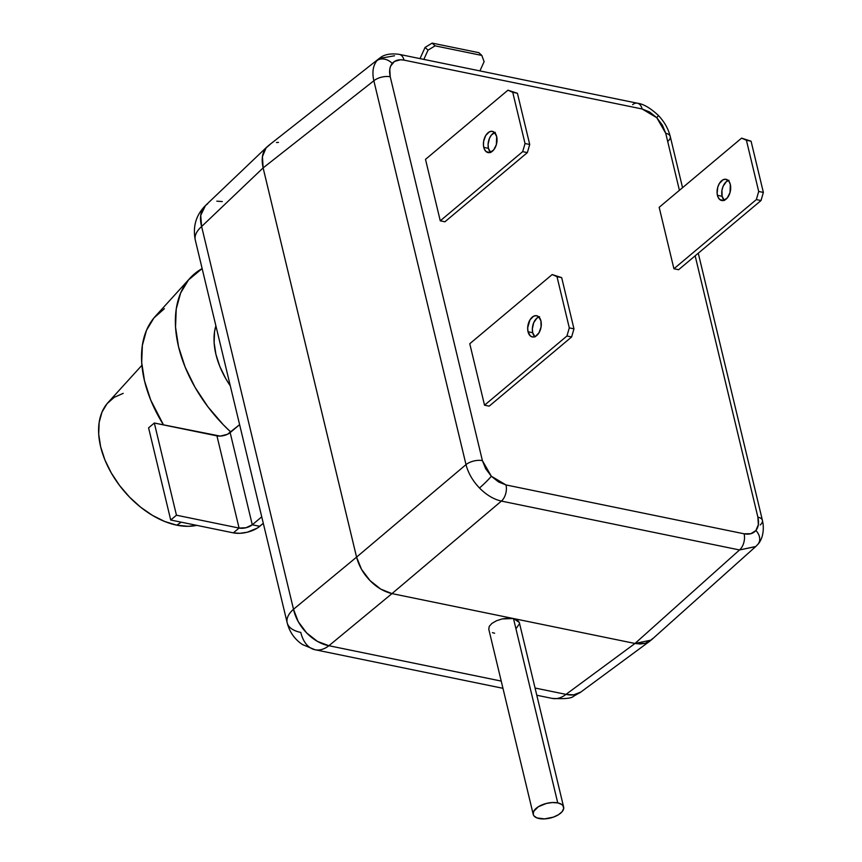 <?xml version="1.0" encoding="UTF-8"?>
<svg xmlns="http://www.w3.org/2000/svg" width="862" height="862" viewBox="0 0 862 862"><rect width="100%" height="100%" fill="white"/><g stroke="black" fill="none" stroke-linecap="round" stroke-linejoin="round"><path stroke-width="1.29" d="M394.505 55.793L379.161 58.487L376.899 60.685A12.036 9.299 39.6 0 1 392.232 63.411C394.979 60.265 398.901 59.166 404.009 60.124A12.036 7.327 -78.4 0 0 399.311 54.371M632.622 104.658A12.036 7.327 101.6 0 1 637.427 103.224A12.036 7.327 101.6 0 1 642.125 108.978L656.779 117.695L649.646 112.006L642.125 108.978A12.036 7.327 -78.4 0 0 637.374 103.214C643.332 103.914 650.293 107.955 658.245 115.325C664.257 121.574 668.255 128.632 670.259 136.508A12.036 5.819 166.5 0 0 665.733 133.298L679.418 190.319L665.733 133.298L662.425 125.173L656.779 117.695A12.036 1.067 -44.2 0 0 658.245 115.325A12.036 1.067 135.8 0 1 656.779 117.695L665.733 133.298A12.036 5.819 -13.5 0 1 670.259 136.498A12.036 5.819 -13.5 0 1 668.028 141.131M268.373 145.678L379.086 58.551C379.776 58.562 383.935 52.291 399.257 54.36L399.257 54.36A12.036 7.327 101.6 0 1 404.009 60.124L642.125 108.978L404.009 60.124L400.453 59.769L394.451 61.45L390.658 66.04L389.775 69.229L390.238 76.772L482.397 460.631L485.694 468.756L491.34 476.233L498.473 481.912L505.994 484.94A12.036 7.327 101.6 0 1 501.415 501.091C493.721 499.357 486.416 494.982 479.487 487.989C472.678 480.834 468.185 473.044 466.008 464.618C468.185 473.044 472.678 480.834 479.487 487.989A12.036 1.067 -44.2 0 0 491.34 476.233L482.397 460.631A12.036 5.819 166.5 0 0 466.008 464.618L373.849 80.769L263.125 167.907L356.566 557.132L466.008 464.618L356.566 557.132L361.523 569.329L365.391 575.169L369.992 580.546L380.692 589.069L391.984 593.606L634.992 643.472L739.531 549.956L755.769 546.508L757.989 544.202C759.821 542.317 764.303 535.862 763.086 523.924L762.417 520.357A12.036 5.819 166.5 0 0 757.881 517.157L695.149 255.831L757.881 517.157C759.153 522.76 758.485 527.21 755.888 530.518C753.14 533.664 749.218 534.763 744.111 533.804A12.036 7.327 101.6 0 1 739.531 549.956L501.415 501.091L391.984 593.606L634.992 643.472L640.326 644L645.164 643.332L651.241 640.024M755.694 546.583L739.531 549.956A12.036 7.327 -78.4 0 0 744.111 533.804L505.994 484.94L744.111 533.804L750.888 533.707L755.888 530.518A12.036 9.299 39.6 0 1 758.043 544.127A12.036 9.299 -140.4 0 0 755.888 530.518L758.344 524.699L757.881 517.157A12.036 5.819 -13.5 0 1 762.417 520.357A12.036 5.819 -13.5 0 1 760.187 524.98M278.458 142.402L276.486 142.521M269.925 144.633L266.11 147.865L263.75 151.798L262.436 156.593L262.22 162.024L263.125 167.896L356.577 557.143L361.523 569.34L369.992 580.546C376.522 587.302 383.849 591.655 391.984 593.606L501.415 501.091L739.531 549.956L634.992 643.472L651.166 640.1L755.748 546.53M502.955 688.307L315.029 649.743A36.096 21.992 -78.4 0 0 328.907 645.724L317.399 641.371L306.624 632.913L298.241 621.642L293.511 609.262A36.096 24.039 50.4 0 0 328.907 645.724L391.973 593.606L635.003 643.472L391.973 593.606L380.681 589.069L391.973 593.606L328.907 645.724A36.096 21.992 101.6 0 1 315.029 649.743A36.096 21.992 101.6 0 1 300.784 632.428A36.096 17.445 -13.5 0 1 287.186 622.806A36.096 17.445 -13.5 0 1 293.511 609.262L356.577 557.143L263.125 167.896L201.622 226.523L293.511 609.262L356.577 557.143L361.523 569.34L369.992 580.546L380.681 589.069L369.992 580.546C363.43 573.823 358.958 566.022 356.566 557.132L263.125 167.907C261.272 159.125 262.274 152.445 266.121 147.865L263.75 151.809L262.436 156.582L262.22 162.013M758.043 544.127A12.036 9.299 39.6 0 1 757.245 544.978M491.34 476.233A12.036 1.067 135.8 0 1 479.487 487.989C486.416 494.982 493.721 499.357 501.415 501.091A12.036 7.327 -78.4 0 0 505.994 484.94L491.34 476.233M263.125 167.907L373.849 80.769L466.008 464.618A12.036 5.819 -13.5 0 1 482.397 460.631L390.238 76.772A12.036 5.819 166.5 0 0 373.849 80.769C371.985 72.333 372.998 65.641 376.899 60.685L378.924 58.681M392.232 63.411A12.036 9.299 -140.4 0 0 376.899 60.685C372.998 65.641 371.985 72.333 373.849 80.769A12.036 5.819 -13.5 0 1 390.238 76.772C388.967 71.169 389.635 66.719 392.232 63.411M490.758 152.552L488.442 148.35L483.776 147.391A10.829 6.594 101.6 0 1 485.381 136.099A10.829 6.594 101.6 0 1 492.396 131.369A10.829 6.594 101.6 0 1 496.674 136.562L494.357 132.349L491.965 131.304L489.314 131.875L485.705 135.528L483.625 141.357L483.463 145.484L484.325 149.083L486.093 151.593L489.799 152.563L493.657 149.956L496.35 144.665L496.674 136.562A10.829 6.594 101.6 0 1 495.057 147.855A10.829 6.594 101.6 0 1 488.043 152.585A10.829 6.594 101.6 0 1 483.776 147.391L488.442 148.35A10.829 6.594 -78.4 0 0 490.532 152.337M444.932 221.782L440.267 220.823L522.684 151.647L527.361 152.606L444.932 221.782L527.361 152.606L529.71 144.482L517.415 93.268L507.933 90.198L425.505 159.362L507.933 90.198L512.739 92.309L525.033 143.523L522.684 151.647L440.267 220.823L425.505 159.362L440.267 220.823L444.932 221.782M494.583 132.565A10.829 6.594 -78.4 0 0 488.442 148.35L488.086 144.407L489.476 138.276L491.469 134.946L495.316 132.339M529.71 144.482L517.415 93.268L512.739 92.309L525.033 143.523L529.71 144.482L525.033 143.523L522.684 151.647L527.361 152.606L529.71 144.482M517.415 93.268L507.933 90.198L517.415 93.268M724.425 200.501L722.108 196.288L717.432 195.329A10.829 6.594 101.6 0 1 719.048 184.037A10.829 6.594 101.6 0 1 726.063 179.307A10.829 6.594 101.6 0 1 730.329 184.5L728.993 181.386L725.621 179.242L722.97 179.813L719.371 183.466L717.755 187.226L717.119 193.422L717.981 197.021L719.748 199.542L723.455 200.501L727.312 197.904L730.006 192.603L730.329 184.5A10.829 6.594 101.6 0 1 728.713 195.793A10.829 6.594 101.6 0 1 721.709 200.523A10.829 6.594 101.6 0 1 717.432 195.329L722.108 196.288A10.829 6.594 -78.4 0 0 724.188 200.286M678.599 269.72L673.922 268.761L756.34 199.585L761.017 200.544L678.599 269.72L761.017 200.544L763.366 192.42L751.071 141.206L741.589 138.135L659.171 207.311L741.589 138.135L746.406 140.247L758.7 191.461L756.34 199.585L673.922 268.761L659.171 207.311L673.922 268.761L678.599 269.72M728.25 180.503A10.829 6.594 -78.4 0 0 722.108 196.288L721.957 190.254L723.132 186.214L726.343 181.656L728.983 180.287M763.366 192.42L751.071 141.206L746.406 140.247L758.7 191.461L763.366 192.42L758.7 191.461L756.34 199.585L761.017 200.544L763.366 192.42M751.071 141.206L741.589 138.135L751.071 141.206M535.022 336.923L532.705 332.71L528.029 331.751A10.829 6.594 101.6 0 1 529.645 320.459A10.829 6.594 101.6 0 1 536.66 315.729A10.829 6.594 101.6 0 1 540.937 320.923L538.621 316.71L536.229 315.664L533.567 316.235L529.968 319.888L527.673 327.808L528.029 331.751L530.345 335.964L532.738 337.01L535.399 336.439L538.998 332.786L541.077 326.957L540.937 320.923A10.829 6.594 101.6 0 1 539.321 332.215A10.829 6.594 101.6 0 1 532.307 336.945A10.829 6.594 101.6 0 1 528.029 331.751L532.705 332.71A10.829 6.594 -78.4 0 0 534.796 336.708M489.196 406.142L484.53 405.183L566.948 336.008L571.614 336.967L489.196 406.142L571.614 336.967L573.973 328.842L561.679 277.629L552.186 274.558L469.768 343.733L552.186 274.558L557.003 276.67L569.297 327.883L566.948 336.008L484.53 405.183L469.768 343.733L484.53 405.183L489.196 406.142M538.847 316.925A10.829 6.594 -78.4 0 0 532.705 332.71L532.35 328.767L533.729 322.636L536.94 318.078L539.58 316.71M573.973 328.842L561.679 277.629L557.003 276.67L569.297 327.883L573.973 328.842L569.297 327.883L566.948 336.008L571.614 336.967L573.973 328.842M561.679 277.629L552.186 274.558L561.679 277.629M519.312 622.45L513.483 618.539L557.746 802.899A15.645 7.564 -13.5 0 1 563.64 807.069L519.312 622.45L517.415 620.047L513.483 618.539L508.117 618.14L502.137 618.927L496.437 620.78L491.911 623.398L489.228 626.405L488.776 629.217L533.222 814.374A15.645 7.564 -13.5 0 1 540.873 805.377A15.645 7.564 -13.5 0 1 557.746 802.899L513.483 618.539L502.137 618.927L496.437 620.78L491.911 623.398L489.228 626.405L488.797 629.335M563.64 807.069A15.645 7.564 -13.5 0 1 555.99 816.066A15.645 7.564 -13.5 0 1 539.116 818.544A15.645 7.564 -13.5 0 1 533.222 814.374M516.209 628.387L519.398 623.883M492.439 632.622L494.626 633.247M557.746 802.899L561.69 804.451L562.929 805.604L563.716 808.448L562.164 811.638L558.533 814.687L553.361 817.144L544.472 818.9L536.918 817.909L533.934 815.84L533.255 814.493L533.643 811.411L538.33 806.746L546.433 803.427L552.391 802.544L557.746 802.899M259.764 526.316L252.286 524.775L246.036 527.738L239.076 528.061L233.343 532.867L239.938 533.309L247.275 532.22L257.242 528.137L263.309 523.342L259.764 526.316A19.255 9.299 -13.5 0 1 233.343 532.867L170.719 520.023L148.587 427.843L154.32 423.026L220.241 436.097L227.396 434.319L239.614 424.664L230.154 432.595L252.286 524.775L259.764 526.316M261.746 516.844L252.286 524.775L230.154 432.595A9.622 4.655 166.5 0 1 216.944 435.87L239.076 528.061L216.944 435.87L154.32 423.026L176.451 515.207L154.32 423.026L148.587 427.843L170.719 520.023L176.451 515.207L170.719 520.023L233.343 532.867L239.076 528.061L176.451 515.207L239.076 528.061A9.622 4.655 -13.5 0 0 252.286 524.775L261.746 516.844M215.877 325.782A72.192 45.384 50 0 0 230.316 385.917L225.833 378.774L219.875 366.587L215.92 354.379L214.121 342.613L214.541 331.741L215.877 325.771M651.553 639.744L645.175 643.332L635.003 643.472L566 694.373A36.096 21.992 101.6 0 1 552.122 698.392A36.096 21.992 -78.4 0 0 566 694.373L535.065 688.027L566 694.373L635.003 643.472L640.337 644L645.175 643.332L649.334 641.49L652.663 638.548M328.907 645.724L501.221 681.077L328.907 645.724M207.667 203.809L205.49 205.522C196.008 215.069 192.614 226.587 195.297 240.078A36.096 17.445 -13.5 0 1 201.622 226.523A36.096 17.445 166.5 0 0 195.297 240.078L287.186 622.806A36.096 17.445 166.5 0 1 293.511 609.262L201.622 226.523L200.717 215.414L205.49 205.522A36.096 22.821 46.4 0 0 201.622 226.523L263.125 167.896L262.436 156.582L266.11 147.865L268.707 145.419M216.825 201.158L222.267 201.568M566 694.373A36.096 22.509 53.6 0 0 580.805 692.078L573.629 694.858L566 694.373M423.835 59.403L428.026 50.158L435.084 45.848L481.826 55.437L484.11 61.665L479.918 70.899L484.11 61.665L481.826 55.437L435.084 45.848L432.142 43.1L478.884 52.69L481.826 55.437L478.884 52.69L432.142 43.1L425.085 47.41L420.009 58.616L425.085 47.41L428.026 50.158L425.085 47.41L432.142 43.1L435.084 45.848L428.026 50.158L423.835 59.403M230.8 432.056A120.314 75.641 -130 0 1 190.006 278.189A120.314 75.641 -130 0 1 202.139 268.567L188.519 279.902L180.621 293.037L176.236 308.973L175.536 327.097L178.531 346.707L185.125 367.061L195.06 387.361L207.947 406.842L223.301 424.75L230.8 432.056M190.006 278.189L155.322 316.343A113.364 71.266 50 0 0 163.511 424.912L150.731 400.076L144.514 380.896L141.691 362.417L142.359 345.339L146.486 330.329L153.932 317.949L164.394 308.693M141.907 365.294L108.03 402.565A77.591 48.778 50 0 0 110.735 471.988A77.591 48.778 50 0 0 176.764 525.173L181.257 522.178L176.764 525.173L164.707 521.488L152.499 515.411L140.603 507.168L129.505 497.083L119.602 485.532L111.295 472.969L104.884 459.877L100.638 446.753L98.699 434.103L99.152 422.412L101.985 412.133L107.071 403.664L114.237 397.328L123.191 393.363M196.708 525.357L188.218 526.316L176.764 525.173A77.591 48.778 50 0 0 196.708 525.357M670.259 136.508L682.553 187.69M698.274 253.202L762.417 520.357M399.257 54.36L637.374 103.214M205.49 205.522L267.274 146.615M315.029 649.743L302.476 644.561C294.642 639.292 289.546 632.04 287.186 622.806M650.12 640.951L580.805 692.078L573.693 696.173C571.711 698.382 564.524 699.114 552.122 698.392L536.8 695.246"/></g></svg>
